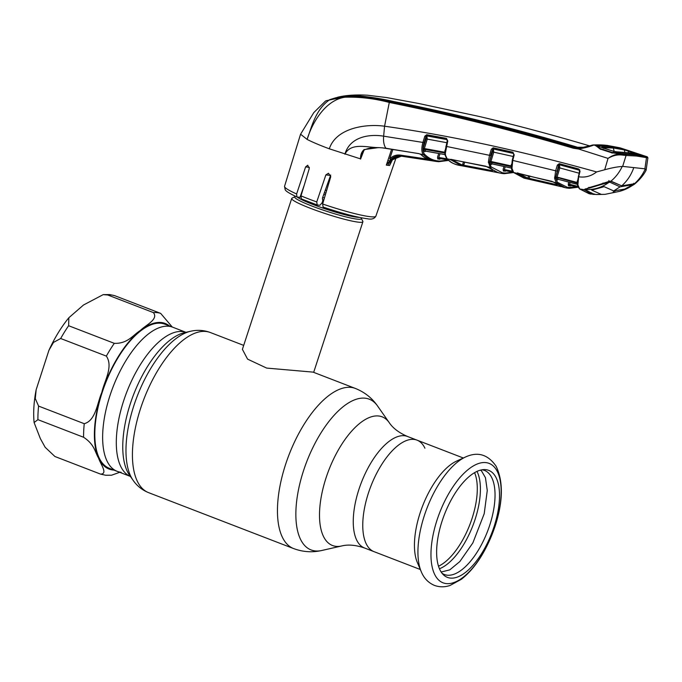 <?xml version="1.0" encoding="UTF-8"?>
<svg xmlns="http://www.w3.org/2000/svg" width="682" height="682" viewBox="0 0 682 682"><rect width="100%" height="100%" fill="white"/><g stroke="black" fill="none" stroke-linecap="round" stroke-linejoin="round"><path stroke-width="1.02" d="M424.929 448.21A59.76 26.496 111.1 0 0 417.026 440.146A59.76 26.496 111.1 0 0 368.459 492.95A59.76 26.496 111.1 0 0 374.026 551.653A59.76 26.496 -68.9 0 1 368.459 492.95A59.76 26.496 -68.9 0 1 417.026 440.146L407.521 436.48A59.76 26.496 111.1 0 0 358.954 489.284A59.76 26.496 111.1 0 0 364.52 547.987L420.325 569.513M110.007 395.475A77.236 34.236 -68.9 0 1 172.768 327.224A77.236 34.236 111.1 0 0 168.846 326.277A77.236 34.236 111.1 0 0 111.464 391.212A77.236 34.236 111.1 0 0 117.193 471.347A77.236 34.236 -68.9 0 1 110.007 395.475M358.621 222.196A37.45 3.921 -161.9 0 1 317.965 211.088A37.45 3.921 -161.9 0 1 291.708 198.488A37.45 3.921 -161.9 0 1 292.032 198.155L295.025 196.663A35.055 3.674 -161.9 0 0 317.616 208.163A35.055 3.674 -161.9 0 0 357.359 219.169A35.055 3.674 -161.9 0 0 361.298 218.325L362.824 221.292A37.45 3.921 -161.9 0 1 362.892 221.752A37.45 3.921 -161.9 0 1 358.621 222.196M291.708 198.488L242.4 349.346L247.583 359.133L266.662 368.084L313.038 372.116L355.373 388.442A85.813 38.047 111.1 0 0 285.639 464.28A85.813 38.047 111.1 0 0 293.618 548.575C302.944 552.028 312.347 552.659 321.836 550.476A80.8 35.822 111.1 0 1 303.567 470.563A80.8 35.822 111.1 0 1 377.555 405.978L389.234 422.644A68.959 30.571 111.1 0 0 326.081 477.767A68.959 30.571 111.1 0 0 341.673 545.967C348.161 544.338 355.782 545.012 364.52 547.987M324.41 198.019A37.45 3.921 -161.9 0 1 322.697 197.413M325.271 190.201A37.45 3.921 -161.9 0 1 326.61 190.61M421.536 572.317A67.552 29.948 -68.9 0 1 421.254 571.687L417.375 562.599A59.76 26.496 -68.9 0 1 420.138 512.881A59.76 26.496 -68.9 0 1 456.497 461.143L465.482 457.008A67.552 29.948 -68.9 0 1 466.113 456.727M442.098 521.048A57.356 25.43 -68.9 0 1 484.101 469.591A57.356 25.43 -68.9 0 1 494.049 526.709A57.356 25.43 -68.9 0 1 443.505 574.866A57.356 25.43 -68.9 0 1 442.098 521.048M482.012 469.796A55.779 24.731 -68.9 0 1 489.719 525.234A55.779 24.731 -68.9 0 1 442.098 573.315M114.636 295.647L160.671 313.388L172.256 327.028M117.193 471.347L130.398 476.437A77.236 34.236 111.1 0 1 123.672 400.743A77.236 34.236 111.1 0 1 185.956 332.322L164.942 324.206A77.236 34.236 111.1 0 0 161.02 323.259A77.236 34.236 111.1 0 0 103.638 388.186A77.236 34.236 111.1 0 0 109.367 468.329L117.193 471.347A77.236 34.236 111.1 0 0 121.123 472.294M100.586 474.118C108.293 473.973 100.305 463.777 98.617 458.21C94.824 451.834 94.687 444.579 83.596 437.264L37.919 419.66L34.1 422.542L40.357 438.611L45.174 447.307L54.918 456.505L100.586 474.118L105.684 475.252L111.567 475.209L119.691 472.311M84.253 423.701C95.923 420.487 97.194 402.968 101.823 392.423C104.346 380.999 113.536 366.754 106.349 356.106L60.672 338.502L53.477 342.415L48.925 350.309L36.155 389.729L35.285 398.578L38.584 406.088L84.253 423.701A85.813 38.047 111.1 0 0 83.596 437.264M68.626 325.723L114.295 343.336C127.764 343.822 132.956 335.058 140.364 330.48C145.667 325.092 158.872 319.295 153.382 312.595L107.713 294.982L103.187 294.641L83.545 304.973L68.856 317.727L68.626 325.723A85.813 38.047 111.1 0 0 60.672 338.502M517.647 172.896L527.825 178.164L528.644 175.717M526.845 178.761A0.938 0.835 -78.7 0 0 527.825 178.164L529.087 178.326L529.309 179.272L561.354 186.698L526.461 178.684L516.581 173.45A0.938 0.827 -47.7 0 0 517.476 173.143M516.581 173.45L516.462 173.168A0.938 0.912 38.2 0 0 517.306 173.058M553.366 181.958A0.938 0.639 -59.3 0 0 553.665 182.137L556.282 182.802L554.645 178.505L555.642 170.79L512.762 160.415L511.986 168.411L513.674 172.537L551.951 181.344M517.612 173.117L553.494 182.077M551.721 181.276L563.613 187.294M554.645 178.505A0.938 0.631 -4.1 0 0 555.864 178.249L557.373 182.256L567.518 187.397L577.015 187.038M554.602 177.209A0.938 0.554 0.9 0 0 555.83 177.039L555.932 178.352A0.938 0.818 139.3 0 1 557.041 177.823L558.473 179.366L577.373 184.37M555.89 176.791L558.618 167.67L558.549 165.325L555.83 177.039L576.963 183.151L577.381 180.73M571.209 185.581L568.481 185.751L568.259 183.918L577.842 186.357M570.075 182.426L569.47 185.154L578.251 187.345L569.453 185.146M568.481 185.751A0.938 0.835 99.2 0 1 569.444 185.146L569.41 185.137M570.519 185.973A0.938 0.827 93.3 0 1 570.86 185.495M577.816 185.359L577.68 184.805M578.788 169.571L579.828 169.886M577.381 184.396L558.473 179.366A0.938 0.827 134.7 0 0 557.382 179.912L555.932 178.352M579.649 188.923A0.938 0.827 131.8 0 1 579.316 188.752L579.402 188.829A0.938 0.827 130.1 0 0 579.717 188.982L584.491 189.741L588.532 187.806L610.978 181.156C615.718 177.175 619.461 172.282 622.223 166.459C617.466 166.749 611.618 167.857 604.687 169.767L596.588 171.941C591.175 176.169 585.199 177.78 578.643 176.766L577.893 184.873L579.649 188.923L589.734 193.85M579.359 188.786A0.938 0.827 130.1 0 0 579.402 188.829L589.095 193.722L591.379 194.182L588.771 193.518A0.938 0.835 -72 0 0 589.265 193.432M578.004 185.436A0.938 0.665 170.2 0 1 577.518 184.694M577.79 183.475A0.938 0.58 -176.8 0 1 577.373 182.699M577.893 184.873A0.938 0.605 167.8 0 1 577.398 184.472L577.287 182.921C577.219 182.435 577.322 185.274 577.287 182.921M556.836 171.063L555.642 170.79L557.356 165.053L559.342 163.689L578.813 169.008L580.041 171.429L578.643 176.766L578.276 176.433M577.799 182.972A0.938 0.529 -179.9 0 1 577.296 182.503L557.083 177.064L559.811 167.942L579.359 173.271M579.998 171.625L579.64 171.182A0.938 0.81 -39.9 0 0 579.163 170.142L559.419 164.481L559.811 167.942L558.618 167.67M597.151 146.442L594.048 144.959C590.024 146.562 584.866 147.909 578.592 149.008L608.037 158.403L604.687 169.767M596.588 171.941C520.63 150.731 449.958 135.488 384.563 126.221C365.509 123.553 336.055 128.08 329.312 148.804L360.514 158.88C360.411 154.925 361.596 151.822 364.069 149.58L378.467 147.61L382.176 147.824L418.91 153.612L421.22 154.592C424.545 157.943 428.415 160.04 432.831 160.892L400.649 156.076C396.898 155.607 393.565 156.775 390.658 159.562L386.319 165.129L391.656 149.17M325.936 100.8L345.382 96.58C360.275 96.153 375.083 97.884 389.806 101.789C451.424 114.269 512.762 129.495 573.801 147.483L578.941 148.258L578.592 149.008L573.247 148.199C512.233 130.194 450.913 114.943 389.294 102.453L384.563 126.221L383.642 136.17C369.235 133.817 349.892 136.767 344.896 154.234C350.983 142.035 367.615 147.653 378.467 147.61L378.629 147.696C369.849 147.687 368.135 148.463 364.435 149.81L364.069 149.58M329.858 99.598L335.612 97.833C340.412 96.691 346.089 96 352.654 95.761C365.842 96.58 378.97 98.54 392.048 101.627C453.683 113.979 514.978 129.213 575.94 147.338L573.801 147.483L573.247 148.199M585.719 147.278L577.569 147.252C516.641 129.034 455.371 113.8 393.744 101.541C380.675 98.532 367.564 96.52 354.427 95.506L339.286 97.108M339.355 96.929L336.021 97.756M582.249 148.045L577.569 147.252M589.76 145.914L577.816 142.419M575.94 147.338L581.558 148.13M578.941 148.258L592.973 145.078M389.806 101.789L389.294 102.453C374.665 98.558 359.925 96.81 345.083 97.202L329.568 99.777C315.22 109.708 311.29 128.31 307.105 139.409C312.441 142.154 319.849 145.283 329.312 148.804M325.485 101.072L313.814 112.581L300.583 134.218L307.105 139.409C312.237 122.607 325.45 99.99 345.083 97.202L345.382 96.58M364.06 150.023L360.59 159.077M322.629 204.003A48.038 5.038 18.1 0 0 370.386 216.723A48.038 5.038 18.1 0 0 375.867 216.16C374.401 218.794 371.596 219.655 367.453 218.769C357.121 217.396 342.33 213.483 323.08 207.047L322.629 204.003L330.77 176.638L328.46 173.254L325.86 174.916L316.746 201.94L317.198 204.975L301.35 198.888L301.001 195.87L309.278 168.522L307.718 165.223L305.604 166.928L296.619 193.969L296.917 196.953C286.9 192.264 285.877 190.772 285.195 189.784L284.547 186.314A48.038 5.038 18.1 0 0 296.619 193.969M386.319 165.129L388.067 165.359C390.743 158.821 395.253 155.76 401.596 156.195L400.649 156.076L401.596 156.195M448.628 160.423L438.714 161.694A0.938 0.827 -87.2 0 1 438.637 161.685L435.807 161.378C431.135 160.577 427.051 158.386 423.556 154.797L423.352 154.584C421.493 152.222 421.348 148.173 422.917 142.436L383.642 136.17A14.041 6.394 98 0 0 386.012 148.267L382.176 147.824M432.959 160.918L432.806 160.884A0.938 0.835 -79.2 0 0 432.831 160.892L420.982 159.051M400.905 156.11L435.807 161.378A0.938 0.835 -80.3 0 0 436.736 160.773L439.54 161.08L448.227 160.091M420.342 154.064L423.352 154.584A0.938 0.827 -43.4 0 0 424.4 154.038L424.596 154.251C428.057 157.806 432.098 159.98 436.736 160.773M392.875 149.358L389.712 158.838L390.658 159.562M389.712 158.838C392.789 155.871 396.336 154.626 400.351 155.112A0.938 0.426 98 0 0 400.649 156.076M420.7 154.234A0.938 0.827 -44.6 0 0 421.22 154.592M424.843 136.144L426.037 136.426L424.11 142.717L422.917 142.436L424.843 136.144L426.736 134.738L427.256 139.111L426.071 138.83L426.301 135.769M378.791 147.619L382.5 147.858M364.435 149.81L362.474 152.427L360.599 158.872M424.11 142.717C422.576 148.045 422.67 151.822 424.4 154.038M426.855 135.53L426.08 136.494A0.938 0.81 -34.2 0 1 427.154 135.982L446.872 139.605L426.855 135.53M426.736 134.738L446.446 138.369L447.767 140.995L445.337 153.271L445.517 155.249L447.256 159.042C450.759 162.478 454.792 164.584 459.361 165.368L459.242 165.351C450.376 163.041 450.018 161.353 446.872 158.846A0.938 0.818 -45.5 0 0 447.256 159.042M447.068 139.537L446.557 139.171M446.446 138.369L447.767 140.995M447.23 140.842L446.872 139.605A0.938 0.801 -35.7 0 1 447.187 139.75M447.042 142.751L427.256 139.111L424.366 148.548L423.181 148.258L426.071 138.83M444.86 153.501L444.485 152.18L424.366 148.548L424.247 149.307A0.938 0.81 -36.7 0 0 423.181 149.835L423.181 148.258M444.843 153.186A0.938 0.81 -38.1 0 0 444.425 152.956L424.247 149.307L425.713 151.123A0.938 0.818 -41.5 0 0 424.664 151.668L423.181 149.835M444.962 154.609L425.824 151.182L424.664 151.668M425.687 151.114L444.954 154.567M444.979 152.069A0.938 0.511 0.8 0 0 444.834 152.342L444.954 150.458M387.981 160.168L389.354 160.926M390.88 161.856L389.601 165.487L392.457 159.758L401.323 156.178M392.457 159.758L392.559 159.733C393.821 157.772 396.873 156.596 401.707 156.195M297.139 197.013L299.986 197.328L304.206 185.274M317.198 204.975L319.909 205.273L322.075 202.844L322.799 200.772L322.424 198.189L330.71 175.018M607.27 145.419A0.938 0.835 -83.8 0 0 607.125 145.385L619.972 147.815L607.27 145.419L594.048 144.959M622.615 155.104L622.265 154.106L635.863 154.925L645.956 156.604A0.938 0.835 102.8 0 1 646.485 157.704L644.916 168.821L622.666 166.391L626.067 155.479L622.615 155.104C617.875 154.388 613.092 155.436 608.25 158.258C612.905 154.976 617.585 153.586 622.265 154.106L611.626 152.768L600.083 149.026L596.418 146.059L597.313 145.513L609.103 146.008L619.188 147.858M619.981 147.815L622.444 148.608L622.538 149.205M622.666 166.391L622.223 166.459M645.956 156.604L647.244 156.826L647.883 157.857L636.408 156.025L626.067 155.479A0.938 0.827 89.8 0 0 625.496 154.379M597.159 146.749L596.418 146.059M600.595 149.375L600.083 149.026L600.595 149.375M612.112 153.109L611.626 152.768L612.112 153.109M618.855 153.697L619.307 153.459M644.158 156.349L633.825 154.226L620.671 153.569M621.464 153.876L622.24 153.68M644.916 168.821L646.11 170.193L647.9 157.84L647.269 156.826L644.763 156.476M645.666 156.289L644.976 156.161M646.11 170.193L646.059 170.338C643.527 175.223 639.622 179.877 634.354 184.293L630.773 186.467L630.125 185.939L630.773 186.467M633.791 167.602C631.242 174.899 627.218 180.977 621.72 185.854L634.482 183.714C639 179.716 642.597 174.797 645.257 168.974M633.663 183.85L634.124 183.739M610.978 181.156L621.72 185.854L610.825 181.335M608.796 180.602L609.35 181.233L608.796 180.602M603.033 182.989L602.854 183.432L603.033 182.989M588.907 187.32L588.532 187.806M585.344 188.931L584.627 189.323L585.344 188.931L585.531 189.886L589.265 192.213M591.422 193.185A0.622 0.563 -69.2 0 1 590.834 193.569L589.725 193.466L590.893 193.577L584.491 189.741A0.622 0.605 -7.8 0 0 585.199 189.349M589.001 193.407L589.819 193.483M589.725 193.466L588.771 193.518M595.659 194.43L592.581 194.353A0.938 0.835 -83.7 0 0 593.4 193.884M591.43 193.39L592.624 193.628M633.68 183.313L634.482 183.714M579.555 171.31L579.163 170.142L559.7 164.839A0.938 0.818 141.8 0 0 558.584 165.359M557.356 165.053L558.549 165.325L559.087 163.697L559.419 164.481M578.813 169.008L578.882 169.801M511.543 165.794A0.938 0.52 0.5 0 0 511.901 166.544M513.52 172.537L504.356 173.688A0.938 0.827 -87.4 0 1 504.237 173.671L501.406 173.364C497.144 172.606 493.384 170.653 490.136 167.491L488.423 161.898L489.497 155.283L491.33 149.23L493.265 147.849L512.975 152.239L513.785 154.601M514.211 154.78L512.762 160.415L512.387 160.091M511.56 167.67A0.938 0.597 -10.9 0 0 511.986 168.411M511.457 166.255A0.938 0.571 3.1 0 0 511.389 166.442L511.389 166.442A0.938 0.571 3.1 0 0 511.892 166.988M513.546 156.562L493.751 152.163L490.929 161.464L511.048 165.888L511.509 164.191M511.364 167.064L511.398 166.033M513.742 154.626L513.367 153.441A0.938 0.81 142.7 0 1 513.657 153.569M511.372 166.834A0.938 0.81 140.3 0 0 511.031 166.664L490.844 162.222L490.929 161.464L489.744 161.182L492.575 151.89L492.515 149.503L489.744 161.182M492.566 149.571A0.938 0.81 -35.8 0 1 493.657 149.051L513.367 153.441L493.359 148.642L493.751 152.163L492.575 151.89M492.251 163.91L492.31 163.919A0.938 0.827 -43.2 0 0 491.236 164.464L489.761 162.751A0.938 0.818 -38.4 0 1 490.844 162.222L492.31 163.919L511.509 168.096M493.265 147.849L493.359 148.642M513.861 154.516L513.06 153.032L513.861 154.516M514.262 154.797L513.759 154.55M490.673 155.556L445.858 146.306M447.724 140.986L447.068 139.529M447.247 140.782L444.834 152.342A0.938 0.511 0.8 0 0 445.346 152.811M445.167 154.601L444.911 152.504M445.406 154.686L445.124 154.337A0.938 0.648 -8.6 0 0 444.979 154.763L444.903 154.285A0.938 0.597 -10.7 0 1 444.979 153.953A0.938 0.81 -38.1 0 0 444.903 153.271L444.869 153.228M451.399 159.477L462.396 165.138L463.683 165.232L463.948 166.178L497.647 172.589L461.45 165.735L450.06 159.409L447.06 158.846A0.938 0.818 -44.9 0 1 446.667 158.642L444.979 154.763A0.938 0.648 -8.6 0 0 445.517 155.249M444.903 154.285A0.938 0.597 -10.7 0 0 445.423 154.695M463.939 164.464L462.609 164.49M440.001 153.706L438.739 157.465L446.838 158.812M438.739 157.465L438.679 158.369L448.031 159.92L438.679 158.369A0.938 0.835 98.8 0 0 437.759 158.974L437.537 157.124L438.756 153.484M439.685 158.497L437.759 158.974M440.291 158.633A0.938 0.827 -86.3 0 0 439.788 159.196L438.765 159.111M440.589 158.684L439.788 159.196M490.136 167.491A0.938 0.827 -45.7 0 0 491.193 166.937L502.37 172.768L505.174 173.066L512.966 172.239M502.804 173.56A0.938 0.835 -83.8 0 0 502.873 173.578L501.432 173.373A0.938 0.835 -80.1 0 1 501.406 173.364L498.465 172.776M459.242 165.351L461.45 165.735A0.938 0.835 100.9 0 0 462.396 165.138L463.513 161.787M485.755 166.203L498.346 172.751L487.442 166.979A0.938 0.827 133.6 0 1 487.332 166.843M451.399 159.426L487.05 166.74A0.938 0.494 116.6 0 0 487.187 166.775L490.008 167.363A0.938 0.827 -45.3 0 0 491.066 166.817L491.193 166.937M464.757 162.026L463.683 165.232L492.515 170.671M488.431 162.435L488.585 161.932M490.614 155.556L492.063 151.003M492.532 149.529L493.069 147.824M451.007 159.418A0.938 0.827 133.7 0 1 450.086 159.776M451.143 159.375L450.06 159.409A0.938 0.878 -115.8 0 0 450.691 159.409L485.516 166.152M488.44 162.683A0.938 0.597 -2.1 0 0 489.633 162.452L491.066 166.817M488.423 161.898A0.938 0.554 0.8 0 0 489.625 161.719L489.761 162.751M492.378 163.97L491.236 164.464M506.146 170.815L503.359 171.046L503.137 169.204L504.049 166.485M504.305 170.44L513.273 172.299L504.313 170.44A0.938 0.835 -81.1 0 0 503.359 171.046M505.396 171.267A0.938 0.827 93.5 0 1 505.805 170.747M505.277 166.749L504.339 169.545L512.463 171.233M504.322 170.44L504.339 169.545M511.858 168.838L511.747 168.326M511.585 168.207A0.938 0.648 -8.9 0 0 512.071 168.923M513.367 172.393A0.938 0.827 -46.8 0 0 513.41 172.435L513.324 172.35A0.938 0.827 -46.6 0 0 513.674 172.537L523.989 178.138L513.41 172.435A0.938 0.827 -46.8 0 0 513.759 172.623M570.322 187.695A0.938 0.827 92.3 0 1 569.359 188.292L565.327 187.729L556.282 182.802A0.938 0.827 -47.7 0 0 557.373 182.256M567.518 187.397A0.938 0.835 100.2 0 1 566.572 187.993L562.88 187.132L553.682 182.205A0.938 0.827 -48.3 0 0 554.006 182.375M529.871 176.007L529.087 178.326L557.228 184.813M592.198 190.031L604.124 186.672L613.689 190.934L625.385 188.982L619.819 191.301L605.087 194.336L596.264 194.506M610.22 181.156L609.87 182.222L620.074 186.842L613.689 190.934M609.87 182.222L602.794 184.055L602.948 183.569M588.864 187.9L585.48 189.511C594.133 189.954 602.087 187.482 609.333 182.094M585.727 188.752L585.821 190.056L592.863 193.714L595.957 194.472M591.729 190.15L601.456 194.455M632.674 184.149L632.504 184.686L620.074 186.842M632.504 184.686L632.973 184.813L632.436 185.334C629.367 187.576 625.795 189.366 621.703 190.713L632.879 184.66M588.745 188.249L602.794 184.055M605.087 194.336L596.571 194.541M614.226 151.472A4.68 4.169 -83.9 0 0 614.218 151.455L620.006 152.291M636.877 153.919L624.661 149.98L613.698 148.028L602.359 147.585L601.737 146.826L613.127 147.312L627.926 150.398L620.671 148.122L609.376 146.093L597.594 145.607L596.801 146.084L600.552 148.685L612.061 152.41L620.415 153.484L596.784 145.829M602.368 147.61L601.737 146.826M603.775 148.523L603.502 148.037L603.775 148.523M627.679 150.901L627.926 150.398L640.568 154.712L629.827 152.87L614.917 151.677L618.429 152.291M645.232 156.212L640.066 154.413L639.298 154.712M645.377 156.212L622.794 148.719M622.496 148.633L623.57 149L622.496 148.633M620.415 153.484L633.604 154.149L645.411 156.212M613.348 151.225L613.595 151.702M618.625 152.325L617.866 152.521L618.625 152.325M640.568 154.712L639.75 154.899L640.568 154.712M627.875 152.657L629.316 150.85M624.951 152.444L624.132 149.264M190.525 331.282A83.306 36.93 111.1 0 0 133.919 405.458A83.306 36.93 111.1 0 0 133.075 480.264L129.563 475.243A79.743 35.353 111.1 0 1 130.364 403.642A79.743 35.353 111.1 0 1 184.558 332.637L190.525 331.282C197.192 329.713 203.799 330.122 210.346 332.518A85.813 38.047 111.1 0 0 140.611 408.356A85.813 38.047 111.1 0 0 148.599 492.651L293.618 548.575M359.337 217.388A34.322 3.598 -161.9 0 1 357.291 217.26A34.322 3.598 -161.9 0 1 324.82 208.735A34.322 3.598 -161.9 0 1 297.079 197.004M323.328 201.659A34.322 3.598 -161.9 0 1 322.757 201.463M324.385 192.682A35.055 3.674 -161.9 0 1 325.86 193.125M323.771 194.413A34.322 3.598 -161.9 0 1 325.34 194.89M323.805 200.048A35.055 3.674 -161.9 0 1 322.629 199.638M474.578 472.669A55.08 24.416 -68.9 0 1 472.038 518.508A55.08 24.416 -68.9 0 1 438.509 566.196M476.991 471.398A56.171 24.902 -68.9 0 1 475.047 519.531A56.171 24.902 -68.9 0 1 439.447 568.754M424.375 515.49A67.552 29.948 -68.9 0 1 465.482 457.008C477.792 451.382 488.005 454.468 496.129 466.258C503.41 481.586 503.077 501.551 495.115 526.18C486.607 550.596 475.354 568.302 461.356 579.299L450.094 585.437C444.783 587.262 439.575 587.253 434.46 585.412C428.33 582.803 423.931 578.225 421.254 571.687A67.552 29.948 -68.9 0 1 424.375 515.49M437.068 519.94A63.997 28.371 -68.9 0 1 485.823 462.601A63.997 28.371 -68.9 0 1 495.038 526.257A63.997 28.371 -68.9 0 1 446.284 583.587A63.997 28.371 -68.9 0 1 437.068 519.94M115.002 295.775A85.813 38.047 111.1 0 0 111.473 295.025A85.813 38.047 111.1 0 0 107.713 294.982M169.494 325.962A78.012 34.586 111.1 0 0 140.364 330.48A78.012 34.586 111.1 0 0 101.823 392.423A78.012 34.586 111.1 0 0 98.617 458.21A78.012 34.586 111.1 0 0 113.05 470.009A78.012 34.586 111.1 0 0 113.92 470.086M38.584 406.088A85.813 38.047 111.1 0 0 37.919 419.66M114.295 343.336A85.813 38.047 111.1 0 0 106.349 356.106M160.671 313.388A85.813 38.047 111.1 0 0 153.382 312.595M568.259 183.918L568.865 182.111M569.487 185.888A0.938 0.835 96.2 0 1 570.067 185.299M579.316 188.752L577.492 184.958M577.637 147.269L577.484 147.721M301.001 195.87A48.038 5.038 18.1 0 0 316.746 201.94M400.351 155.112L427.435 159.136M386.31 148.309L419.029 153.68M423.556 154.797A0.938 0.827 -44 0 0 424.596 154.251M437.205 161.574A0.938 0.835 -83.8 0 0 437.247 161.574L437.247 161.574A0.938 0.835 -83.8 0 0 438.125 160.969M436.003 161.412L438.714 161.694A0.938 0.827 -87.2 0 0 439.54 161.08M389.601 165.487L388.067 165.359M309.406 167.346L305.604 166.928M330.523 175.427L325.86 174.916M580.749 148.207C591.456 146.323 590.467 145.019 593.8 144.925C602.027 144.763 603.536 145.07 607.125 145.385L607.125 145.385A0.938 0.835 -83.8 0 0 606.971 145.385M633.032 154.422L633.825 154.226L633.032 154.422M635.863 154.925A0.938 0.835 96.2 0 1 636.408 156.025M584.892 190.278L585.531 189.886M592.53 194.344A0.938 0.835 -83.7 0 0 592.581 194.353L595.744 194.438M512.975 152.239L513.06 153.032M503.759 172.964A0.938 0.835 -83.8 0 1 502.873 173.578L504.356 173.688A0.938 0.827 -87.4 0 0 505.174 173.066M500.827 173.254L501.432 173.373A0.938 0.835 -80.1 0 0 502.37 172.768M505.319 170.577L504.373 171.173M568.899 187.593A0.938 0.835 96.2 0 1 568.021 188.206L568.021 188.206A0.938 0.835 96.2 0 1 567.927 188.189M577.918 187.269L569.504 188.317L566.572 187.993A0.938 0.835 100.2 0 1 566.529 187.985M614.959 190.934L614.482 192.452M613.05 192.716L613.621 190.926M629.827 152.87L629.034 153.058L629.827 152.87M614.218 151.455L613.127 147.312M355.373 388.442C364.597 392.15 371.988 397.99 377.555 405.978M210.346 332.518L243.696 345.382M133.075 480.264C136.963 485.908 142.137 490.034 148.599 492.651M341.673 545.967L321.836 550.476M389.234 422.644C392.943 428.211 399.038 432.823 407.521 436.48M361.128 217.754L361.298 218.325M295.494 196.305L295.025 196.663M362.892 221.752L313.669 372.363M463.325 457.997L417.026 440.146M103.187 294.641L109.597 294.564L114.644 295.647M34.1 422.542C33.162 412.593 33.844 401.655 36.155 389.729M48.925 350.309C54.654 337.846 61.303 326.985 68.856 317.727M480.478 470.128L481.543 470.964L485.456 477.715L487.263 490.537L484.211 513.699L472.848 542.923L459.847 561.542L449.77 569.862L441.177 572.036M517.493 172.887L517.144 173.134L517.723 173.194M579.512 171.344L577.296 182.503M337.624 97.228C345.842 95.241 355.731 94.568 367.283 95.199L386.566 97.552L418.688 103.485L478.969 116.417C512.591 124.286 546.99 133.382 582.189 143.689M284.547 186.314L300.523 134.345M432.806 160.884C428.236 160.006 424.238 157.832 420.811 154.379M375.867 216.16L396.302 157.167M597.074 146.502L600.407 148.906L611.933 152.64L619.196 153.416M620.543 153.535L622.018 153.646M622.001 153.638L633.663 154.192L645.445 156.246M647.269 156.826L645.718 156.306M633.91 183.859C624.294 185.717 625.326 185.76 621.319 185.99M609.188 181.369L585.224 189.17M591.763 192.878L590.885 193.577M629.938 186.962L634.354 184.293M580.015 171.566L579.529 170.372M513.734 154.626L512.267 160.134L511.483 168.002M444.979 152.461L445.32 153.782M463.948 166.178L461.825 165.803M492.413 163.978L511.534 168.139M513.324 172.35C511.926 170.338 511.338 169.034 511.56 168.445M523.989 178.138L526.461 178.684M633.237 184.021L632.973 184.813M621.703 190.713L619.819 191.301M602.112 147.721L614.925 151.668M618.395 152.291L629.665 152.836L640.006 154.959"/></g></svg>
